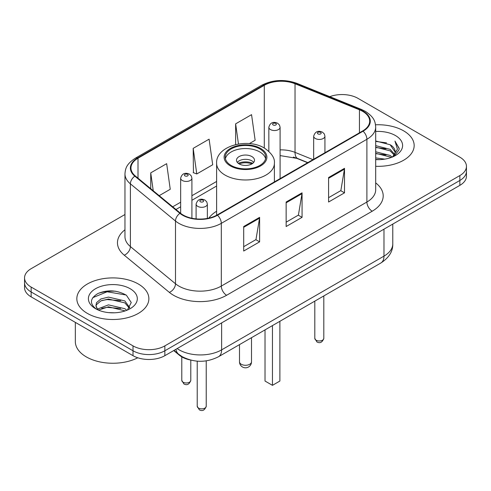 <?xml version="1.0" encoding="UTF-8"?>
<svg xmlns="http://www.w3.org/2000/svg" width="491" height="491" viewBox="0 0 491 491"><rect width="100%" height="100%" fill="white"/><g stroke="black" fill="none" stroke-linecap="round" stroke-linejoin="round"><path stroke-width="0.74" d="M216.611 211.24A39.771 22.96 0 0 0 208.841 218.114M307.624 162.724L296.048 158.047A30.012 17.326 0 0 0 293.366 157.077M190.06 359.921A22.512 12.999 180 0 1 179.319 355.165L173.728 350.556M115.858 291.261A30.012 17.326 0 0 0 98.286 293.354M124.966 214.512L31.142 268.681A22.512 12.999 0 0 0 24.55 277.869L24.55 287.677A22.512 12.999 0 0 0 31.142 296.865L133.018 355.68A22.512 12.999 0 0 0 164.853 355.68L459.858 185.359A22.512 12.999 0 0 0 466.45 176.171L466.45 171.267A22.512 12.999 0 0 1 459.858 180.461A22.512 12.999 0 0 0 466.45 171.267L466.45 166.369A22.512 12.999 0 0 0 459.858 157.175L357.982 98.36A22.512 12.999 0 0 0 329.799 96.653M24.55 277.869A22.512 12.999 0 0 0 31.142 287.063L133.018 345.879A22.512 12.999 0 0 0 164.853 345.879L164.853 350.777L459.858 180.461L164.853 350.777A22.512 12.999 0 0 1 133.018 350.777A22.512 12.999 0 0 0 164.853 350.777L164.853 355.68M31.142 287.063L31.142 291.961L133.018 350.777L31.142 291.961A22.512 12.999 0 0 1 24.55 282.773A22.512 12.999 0 0 0 31.142 291.961L31.142 296.865M403.614 130.833A36.015 20.794 0 0 0 375.523 124.8A36.015 20.794 0 0 1 403.614 130.833A36.015 20.794 0 0 1 414.165 145.539A36.015 20.794 0 0 0 403.614 130.833M138.321 284.001A36.015 20.794 0 0 0 99.072 279.489A36.015 20.794 0 0 0 76.835 298.7A36.015 20.794 0 0 0 87.386 313.405A36.015 20.794 0 0 0 126.635 317.916A36.015 20.794 0 0 0 148.871 298.7A36.015 20.794 0 0 0 138.321 284.001A36.015 20.794 0 0 0 99.072 279.489A36.015 20.794 0 0 0 76.835 298.7A36.015 20.794 0 0 0 87.386 313.405A36.015 20.794 0 0 0 126.635 317.916A36.015 20.794 0 0 0 148.871 298.7A36.015 20.794 0 0 0 138.321 284.001M362.653 111.347A24.01 13.865 180 0 1 369.686 121.154A24.01 13.865 180 0 1 362.653 130.956L217.059 215.009A24.01 13.865 180 0 1 180.412 213.162L135.313 175.974A24.01 13.865 180 0 1 130.968 168.02A24.01 13.865 180 0 1 138.002 158.219L264.287 85.311A24.01 13.865 180 0 1 295.036 83.758L359.449 109.794A24.01 13.865 180 0 1 362.653 111.347M363.076 111.101A24.611 14.208 0 0 0 359.793 109.511L295.379 83.47A24.611 14.208 0 0 0 263.857 85.066L137.578 157.973A24.611 14.208 0 0 0 134.822 176.171L179.921 213.358A24.611 14.208 0 0 0 217.482 215.254L363.076 131.201A24.611 14.208 0 0 0 363.076 111.101M243.696 226.529L243.696 251.036L259.616 241.848L259.616 217.341L243.696 226.529M243.696 246.691L255.958 239.608L259.549 218.151A6.002 3.468 -120 0 0 259.616 217.341M255.848 239.676L259.616 241.848M328.589 177.515L328.589 202.022L344.51 192.834L344.51 168.327L328.589 177.515M328.589 197.677L340.852 190.6L344.443 169.143A6.002 3.468 -120 0 0 344.51 168.327M340.742 190.661L344.51 192.834M286.143 202.022L286.143 226.529L302.063 217.341L302.063 192.834L286.143 202.022M286.143 222.184L298.405 215.107L301.996 193.65A6.002 3.468 -120 0 0 302.063 192.834M298.295 215.168L302.063 217.341M375.689 166.283A36.015 20.794 0 0 0 414.165 145.539A36.015 20.794 0 0 1 375.689 166.283M164.853 345.879L459.858 175.557A22.512 12.999 0 0 0 466.45 166.369M249.33 143.618L255.142 140.266L251.552 114.661L235.631 123.849L235.631 144.581M159.188 195.663L170.248 189.274L166.658 163.669L150.737 172.863L150.737 188.691M193.184 148.356L196.781 173.961L212.695 164.767L209.105 139.162L193.184 148.356L193.442 172.715M196.781 173.961L193.184 172.617M235.631 123.849L238.46 144.016M150.737 172.863L153.247 190.766M375.689 157.906L384.784 159.133M375.689 159.44L379.868 159.624M375.689 151.78L390.142 155.457L392.217 157.095M375.689 153.309L390.142 156.991L390.965 157.568M375.689 145.655L390.142 149.332L394.525 154.217M375.689 147.183L390.142 150.866L394.132 154.941M392.303 157.059A16.964 9.795 0 0 0 395.108 151.664A16.964 9.795 0 0 0 390.142 144.741L395.095 152.032M375.689 159.587A24.464 14.129 0 0 0 395.445 155.524A24.464 14.129 0 0 0 395.445 135.547A24.464 14.129 0 0 0 375.689 131.484M390.142 144.741L375.689 140.985M393.96 156.316L399.005 149.865L399.171 148.35L394.967 141.064L397.422 149.209L392.573 156.942M394.967 141.064L399.165 148.638M375.689 141.402L386.534 142.856M375.689 147.527L386.024 148.828M375.689 153.652L386.024 154.96M259.825 148.908A20.26 11.698 0 0 0 237.748 146.367A20.26 11.698 0 0 0 225.24 157.175A20.26 11.698 0 0 0 231.175 165.449A20.26 11.698 0 0 0 253.252 167.983A20.26 11.698 0 0 0 265.76 157.175A20.26 11.698 0 0 0 259.825 148.908M265.588 158.71A20.26 11.698 0 0 0 259.825 151.971A20.26 11.698 0 0 0 238.994 149.16A20.26 11.698 0 0 0 225.412 158.71M265.023 329.878L265.023 381.047L272.456 385.337L279.882 381.047L279.882 321.298M272.456 385.337L272.456 325.588M251.865 156.561A9.004 5.198 0 0 0 242.057 155.438A9.004 5.198 0 0 0 236.496 160.238A9.004 5.198 0 0 0 239.135 163.914A9.004 5.198 0 0 0 248.943 165.044A9.004 5.198 0 0 0 254.504 160.238A9.004 5.198 0 0 0 251.865 156.561M253.7 162.386A9.004 5.198 0 0 0 251.865 160.852A9.004 5.198 0 0 0 237.3 162.386M238.227 163.3A12.005 6.929 180 0 1 252.245 163.086L252.245 163.681M239.209 163.957A10.507 6.064 180 0 1 251.165 163.712L252.245 163.086M250.987 164.362L251.165 163.712M75.338 322.378L75.338 341.589A37.519 21.659 0 0 0 86.324 356.908A37.519 21.659 0 0 0 137.781 357.779M108.757 312.626L114.471 312.798M97.537 309.035L108.462 304.868L124.849 308.704L126.831 310.294M98.544 310.085L108.462 306.814L125.205 310.895M97.709 309.796L95.954 305.684A16.964 9.795 0 0 0 98.697 310.22M95.954 305.684L96.469 302.72L100.858 298.976L108.462 297.092L124.849 300.922L129.722 307.654M95.997 305.924L96.469 304.666L100.858 300.922L108.462 299.037L124.849 302.867L129.336 308.158M127.408 310.054L131.244 302.53L126.396 295.226C117.097 290.046 107.578 289.494 97.844 293.569C89.859 298.497 89.356 303.684 96.34 309.115L96.426 309.17M130.152 288.714A24.464 14.129 0 0 0 95.555 288.714A24.464 14.129 0 0 0 95.555 308.692A24.464 14.129 0 0 0 130.152 308.692A24.464 14.129 0 0 0 130.152 288.714M92.762 297.675L107.13 291.783L126.064 294.999M101.735 300.541L107.13 299.565L120.645 300.719M101.735 308.323L107.13 307.341L120.645 308.501M179.319 354.754L179.319 355.165M177.159 348.573A30.012 17.326 0 0 0 179.178 349.862A30.012 17.326 0 0 0 221.625 349.862L383.98 256.124A30.012 17.326 0 0 0 392.775 243.867C392.996 251.318 389.025 257.689 380.875 262.992L218.513 356.73A15.006 8.666 60 0 0 221.625 349.862L221.625 322.9M383.98 229.162L383.98 256.124A15.006 8.666 60 0 1 380.875 262.992M175.944 349.273A15.006 10.035 129.5 0 0 178.558 354.152L174.004 350.396M459.858 185.359L459.858 175.557M133.018 355.68L133.018 345.879M375.689 182.898A37.519 21.659 180 0 1 372.203 211.216L226.609 295.269A7.506 4.333 60 0 1 221.306 286.081L366.9 202.022A30.012 17.326 0 0 0 375.689 189.772L375.689 127.034A30.012 17.326 180 0 1 366.9 139.284A7.506 4.333 -120 0 0 363.076 131.201M226.609 295.269A37.519 21.659 180 0 1 173.55 295.269A37.519 21.659 180 0 1 169.346 292.378L124.248 255.191A37.519 21.659 180 0 1 124.966 229.77M178.859 286.081A30.012 17.326 0 0 0 221.306 286.081L221.306 223.344A30.012 17.326 180 0 1 175.496 221.03L130.391 183.843A30.012 17.326 180 0 1 124.966 173.9L124.966 236.637A30.012 17.326 0 0 0 130.391 246.58L175.496 283.767A30.012 17.326 0 0 0 178.859 286.081M375.689 127.034C375.204 121.878 374.725 117.582 365.347 111.347L361.401 109.432A7.506 3.517 112 0 0 359.793 109.511M361.401 109.432L296.987 83.39C284.559 78.996 272.757 79.628 261.593 85.305A7.506 4.333 60 0 1 263.857 85.066M137.578 157.973A7.506 4.333 -120 0 0 135.313 158.212C126.212 164.184 125.383 168.677 124.966 173.9M134.822 176.171A7.506 5.02 129.5 0 0 130.391 183.843L130.391 246.58A7.506 5.02 -50.5 0 1 124.248 255.191M296.987 83.39A7.506 3.517 112 0 0 295.379 83.47M179.921 213.358A7.506 5.02 129.5 0 0 175.496 221.03L175.496 283.767A7.506 5.02 -50.5 0 1 169.346 292.378M217.482 215.254A7.506 4.333 60 0 1 221.306 223.344L366.9 139.284L366.9 202.022A7.506 4.333 60 0 0 372.203 211.216M138.002 158.219L138.002 178.19M359.449 109.794L359.449 132.803M295.036 83.758L295.036 152.376A24.01 13.865 0 0 0 280.097 149.884M312.982 159.63L295.036 152.376A13.509 6.328 -68 0 0 297.718 158.507L280.097 155.592M264.287 85.311L264.287 148.024M216.611 181.455L191.913 195.713M180.657 202.212L172.703 206.803M286.143 202.801L301.996 193.65M328.589 178.294L344.443 169.143M243.696 227.308L259.549 218.151M230.377 165.909A21.383 12.349 0 0 0 260.623 165.909A21.383 12.349 0 0 0 260.623 148.448A21.383 12.349 0 0 0 230.377 148.448A21.383 12.349 0 0 0 230.377 165.909M274.389 181.915L274.389 163.3A28.889 16.682 180 0 1 256.554 178.712A28.889 16.682 180 0 1 225.074 175.097A28.889 16.682 180 0 1 216.611 163.3L216.611 215.267M241.253 364.261A6.002 3.468 180 0 1 239.498 361.806A6.002 6.002 0 0 0 248.501 367.004A6.002 6.002 0 0 0 251.502 361.806A6.002 3.468 180 0 1 249.747 364.261A6.002 3.468 180 0 1 241.253 364.261M323.808 338.373C322.323 342.423 320.022 343.608 316.898 341.926L314.805 338.373A4.505 2.602 0 0 0 316.118 340.214A4.505 2.602 0 0 0 321.028 340.772A4.505 2.602 0 0 0 323.808 338.373L323.808 295.938M315.326 138.493A5.628 3.247 180 0 1 313.675 136.191C315.118 131.576 318.058 130.238 322.507 132.177L324.324 133.957L324.932 136.191A5.628 3.247 180 0 1 321.458 139.192A5.628 3.247 180 0 1 315.326 138.493M320.629 132.361A1.878 1.08 0 0 0 317.978 132.361A1.878 1.08 0 0 0 317.978 133.896A1.878 1.08 0 0 0 320.629 133.896A1.878 1.08 0 0 0 320.629 132.361M206.226 406.26C204.747 410.304 202.445 411.489 199.321 409.813L197.222 406.26A4.505 2.602 0 0 0 198.542 408.095A4.505 2.602 0 0 0 203.452 408.659A4.505 2.602 0 0 0 206.226 406.26L206.226 360.86M197.75 206.373A5.628 3.247 180 0 1 196.099 204.078C197.535 199.456 200.481 198.119 204.931 200.058L206.748 201.838L207.355 204.078A5.628 3.247 180 0 1 203.882 207.079A5.628 3.247 180 0 1 197.75 206.373M203.053 200.248A1.878 1.08 0 0 0 200.402 200.248A1.878 1.08 0 0 0 200.402 201.776A1.878 1.08 0 0 0 203.053 201.776A1.878 1.08 0 0 0 203.053 200.248M280.097 178.62L280.097 127.279A5.628 3.247 180 0 1 276.623 130.281A5.628 3.247 180 0 1 270.492 129.575A5.628 3.247 180 0 1 268.841 127.279L268.841 151.357M273.143 124.978A1.878 1.08 0 0 0 275.795 124.978A1.878 1.08 0 0 0 275.795 123.45A1.878 1.08 0 0 0 273.143 123.45A1.878 1.08 0 0 0 273.143 124.978M183.1 382.207A4.505 2.602 0 0 0 188.01 382.771A4.505 2.602 0 0 0 190.79 380.372C189.305 384.422 187.003 385.607 183.88 383.925L181.787 380.372A4.505 2.602 0 0 0 183.1 382.207M191.913 218.243L191.913 178.19A5.628 3.247 180 0 1 188.44 181.191A5.628 3.247 180 0 1 182.308 180.485A5.628 3.247 180 0 1 180.657 178.19L180.657 213.358M184.96 175.895A1.878 1.08 0 0 0 187.611 175.895A1.878 1.08 0 0 0 187.611 174.36A1.878 1.08 0 0 0 184.96 174.36A1.878 1.08 0 0 0 184.96 175.895M218.513 356.73C206.441 362.8 194.362 362.8 182.284 356.73L178.558 354.152M392.775 243.867L392.775 224.086M261.593 85.305L135.313 158.212M216.611 186.021L191.913 200.279M180.657 206.779L175.962 209.491M307.839 162.601L297.718 158.507M274.389 163.3C275.021 158.219 271.683 153.143 264.373 148.073C247.341 137.535 215.61 145.987 216.611 163.3M251.502 337.685L251.502 361.806M239.498 344.614L239.498 361.806M314.805 338.373L314.805 301.136M313.675 159.231L313.675 136.191M324.932 152.732L324.932 136.191M197.222 406.26L197.222 361.155M196.099 218.882L196.099 204.078M207.355 218.421L207.355 204.078M280.097 127.279L279.489 125.045L277.673 123.266C275.359 122.155 270.51 121.001 268.841 127.279M190.79 380.372L190.79 360.112M191.913 178.19L191.306 175.956L189.489 174.176C187.175 173.065 182.327 171.911 180.657 178.19M181.787 380.372L181.787 356.871"/></g></svg>
